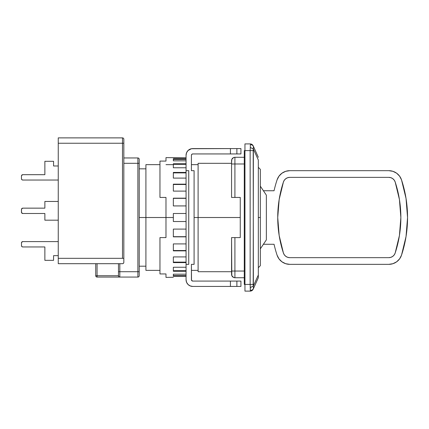 <?xml version="1.0" encoding="UTF-8"?>
<svg xmlns="http://www.w3.org/2000/svg" width="429" height="429" viewBox="0 0 429 429"><rect width="100%" height="100%" fill="white"/><g stroke="black" fill="none" stroke-linecap="round" stroke-linejoin="round"><path stroke-width="0.64" d="M240.261 217.514L198.107 217.514L198.107 271.713L198.107 217.514L194.09 217.514L240.261 217.514M165.985 217.514L145.914 217.514L145.914 270.372L145.914 217.514L139.221 217.514L145.914 217.514L145.914 164.65L145.914 217.514L165.985 217.514L165.985 237.586L159.963 237.586L159.963 273.938L165.985 273.938L165.985 277.402L165.985 273.938L159.963 273.938L159.963 237.586L165.985 237.586L165.985 217.514L173.348 217.514L165.985 217.514L165.985 197.437L165.985 217.514M258.328 157.287L253.373 146.273L253.373 149.019L258.328 160.033L258.328 274.989L253.373 286.004L253.373 288.749L258.328 277.735L258.328 274.989L258.328 277.735L253.373 288.749C252.751 289.832 251.732 290.358 250.322 290.326L250.145 291.119A3.346 3.346 0 0 0 253.196 289.146A3.346 3.346 0 0 1 250.145 291.119L250.322 290.326C251.732 290.358 252.751 289.832 253.373 288.749L253.373 286.004L258.328 274.989L258.328 160.033L253.373 149.019L253.196 150.595L253.373 286.004L253.196 284.427L250.145 284.427L250.322 287.58L253.373 286.004L250.322 287.58L250.322 290.326L250.145 284.427L253.196 284.427L253.373 149.019L250.322 147.442L250.145 150.595L253.196 150.595L250.145 150.595L250.145 284.427L244.948 284.427L244.948 291.119L250.145 291.119L244.948 291.119L244.948 150.595L250.145 150.595L250.322 147.442L253.373 149.019L253.373 146.273L258.328 157.287M253.196 145.876L253.373 146.273L253.196 145.876A3.346 3.346 180 0 0 250.145 143.903A3.346 3.346 -0 0 1 253.196 145.876M250.322 144.696C251.732 144.664 252.751 145.19 253.373 146.273C252.751 145.19 251.732 144.664 250.322 144.696L250.322 147.442L250.322 144.696M250.145 143.903L244.948 143.903L244.948 150.595L250.145 150.595L250.145 284.427L244.948 284.427L244.948 150.595L244.278 150.595L244.278 153.941L244.948 153.941L244.278 153.941L244.278 150.595L244.948 150.595L244.948 143.903L250.145 143.903M244.948 281.081L244.278 281.081L244.278 153.941L244.278 284.427L244.948 284.427L244.278 284.427L244.278 281.081L244.948 281.081M231.74 159.556A3.346 3.346 0 0 0 231.563 160.634C231.762 158.601 232.877 157.486 234.91 157.287C232.877 157.486 231.762 158.601 231.563 160.634L231.563 163.98L234.91 163.98L234.91 157.287A3.346 3.346 0 0 0 233.875 157.454M233.875 277.568A3.346 3.346 0 0 0 234.91 277.735C232.877 277.536 231.762 276.421 231.563 274.388C231.762 276.421 232.877 277.536 234.91 277.735L234.91 271.042L231.563 271.042L231.563 274.388A3.346 3.346 0 0 0 231.74 275.466M231.816 275.67L231.563 237.586L231.563 271.042L234.91 271.042L234.91 237.586L231.563 237.586L234.91 237.586L234.91 277.735L244.278 277.735L234.91 277.735L233.628 277.483L231.816 275.67L232.545 276.753M234.91 157.287L244.278 157.287L234.91 157.287L234.91 163.98L244.278 163.98L231.563 163.98L231.563 197.437L234.91 197.437L234.91 163.98L234.91 197.437L240.261 197.437L240.261 237.586L234.91 237.586L240.261 237.586L240.261 197.437L231.563 197.437L231.563 163.98M244.278 271.042L234.91 271.042L244.278 271.042M233.628 157.545L231.816 159.352L231.563 163.326L198.107 163.31L198.107 217.514L198.107 163.31M231.816 159.352L232.545 158.269M260.339 217.514L258.328 217.514L260.339 217.514L260.339 265.69L260.339 169.332L260.339 217.514M260.339 186.17L266.361 195.168L266.361 239.854L266.361 195.168L263.358 190.664M285.864 178.63L284.384 180.105L283.43 181.96A113.755 113.755 0 0 0 283.43 253.062A113.755 113.755 0 0 1 283.43 181.96A6.692 6.692 0 0 1 289.789 177.365L287.725 177.686L285.837 178.652M388.803 257.663L289.789 257.663A6.692 6.692 0 0 1 283.43 253.062A6.692 6.692 0 0 0 285.864 256.392L287.725 257.336L289.789 257.663L388.803 257.663L390.867 257.336L392.728 256.392L394.208 254.917L395.163 253.062L399.426 235.51L400.858 217.514L399.426 199.512L395.163 181.96L394.208 180.105A6.692 6.692 0 0 0 388.803 177.365A6.692 6.692 0 0 1 395.163 181.96A113.755 113.755 0 0 1 395.163 253.062A6.692 6.692 0 0 1 388.803 257.663A6.692 6.692 0 0 0 395.163 253.062A113.755 113.755 0 0 0 395.163 181.96A6.692 6.692 0 0 0 394.208 180.11L392.728 178.63L390.867 177.686L388.803 177.365L289.789 177.365L388.803 177.365M393.28 179.081L392.728 178.63M401.517 179.869L406.032 198.45L401.517 179.869L399.608 176.158L396.653 173.214L392.926 171.321L388.803 170.672L289.789 170.672L388.803 170.672A13.385 13.385 0 0 1 401.517 179.869A120.447 120.447 0 0 1 401.517 255.153A13.385 13.385 0 0 1 388.803 264.35L289.789 264.35L285.666 263.701L281.944 261.808L278.984 258.864L277.075 255.153A120.447 120.447 0 0 1 274.056 244.278L263.422 244.267L260.339 248.852L266.361 239.854L260.339 248.852M277.075 179.869A120.447 120.447 0 0 0 274.056 190.744L263.685 190.744A3.346 3.346 0 0 0 263.422 190.755L274.056 190.744A120.447 120.447 0 0 1 277.075 179.869L278.984 176.158L281.944 173.214L285.666 171.321L289.789 170.672A13.385 13.385 0 0 0 277.075 179.869L278.984 176.158M406.032 198.45L407.55 217.514L406.032 236.572L401.517 255.153L399.608 258.864L396.653 261.808L392.926 263.701L388.803 264.35L289.789 264.35A13.385 13.385 0 0 1 277.075 255.153A120.447 120.447 0 0 1 274.056 244.278L263.685 244.278A3.346 3.346 0 0 1 263.422 244.267M283.43 181.96L279.166 199.512L277.735 217.514L279.166 235.51L283.43 253.062L284.384 254.917L285.864 256.392M395.163 181.96L394.208 180.105M278.984 258.864L277.075 255.153M137.881 157.958L123.831 157.958L137.881 157.958A1.341 1.341 0 0 1 139.221 159.293A1.341 1.341 0 0 0 137.881 157.958L137.881 163.31L137.881 157.958M118.479 275.729L97.067 275.729L118.479 275.729L118.479 263.685L118.479 271.713L137.881 271.713L137.881 163.31L123.831 163.31L139.221 163.31L139.221 159.293L139.221 163.31L137.881 163.31L137.881 271.713L119.814 271.713L119.814 277.064L137.881 277.064L137.881 271.713L139.221 271.713L139.221 163.31L139.221 271.713L137.881 271.713L137.881 277.064A1.341 1.341 0 0 0 139.221 275.729L139.221 271.713L139.221 275.729A1.341 1.341 0 0 1 137.881 277.064L97.067 277.064A1.341 1.341 -0 0 1 95.726 275.729L97.067 275.729L97.067 277.064A1.341 1.341 -0 0 1 95.726 275.729L97.067 275.729L97.067 277.064L119.814 277.064L119.814 263.685L119.814 271.713L118.479 271.713L118.479 275.729A1.341 1.341 0 0 0 119.814 277.064A1.341 1.341 0 0 1 118.479 275.729L118.871 276.673L119.814 277.064M53.571 165.985L53.571 161.304L44.868 161.304L53.571 161.304L53.571 165.985L58.253 165.985L53.571 165.985M44.868 174.683L44.868 161.304L44.868 174.683L22.791 174.683A1.341 1.341 0 0 0 21.552 175.509L21.45 176.024A1.341 1.341 0 0 1 22.791 174.683L21.552 175.509M21.45 176.024L21.45 178.7L21.45 176.024L21.45 178.7L21.841 179.649A1.341 1.341 0 0 0 22.791 180.041A1.341 1.341 0 0 1 21.45 178.7L21.841 179.649L22.791 180.041L58.253 180.041M44.868 220.19L58.253 220.19L44.868 220.19L44.868 213.497L22.791 213.497A1.341 1.341 0 0 1 21.45 212.157L21.45 209.481A1.341 1.341 0 0 1 22.791 208.145L44.868 208.145L44.868 201.453L58.253 201.453L44.868 201.453L44.868 208.145L22.791 208.145A1.341 1.341 0 0 0 21.552 208.971L21.45 212.157L21.841 213.106A1.341 1.341 0 0 0 22.791 213.497L44.868 213.497L44.868 220.19M58.253 241.602L22.791 241.602A1.341 1.341 0 0 0 21.552 242.428L21.45 242.937A1.341 1.341 0 0 1 22.791 241.602L21.552 242.428M21.45 242.937L21.552 246.128A1.341 1.341 0 0 0 22.791 246.954A1.341 1.341 0 0 1 21.45 245.613L21.841 246.562L22.791 246.954L44.868 246.954L22.791 246.954L44.868 246.954L44.868 260.339L44.868 246.954M44.868 260.339L53.571 260.339L53.571 255.652L58.253 255.652L53.571 255.652L53.571 260.339L44.868 260.339M123.831 262.344A1.341 1.341 0 0 1 122.49 263.685L58.253 263.685L58.253 258.328L122.49 258.328L122.49 137.881L58.253 137.881L58.253 143.238L122.49 143.238L122.49 137.881L58.253 137.881L58.253 143.238L123.831 143.238L123.831 139.221A1.341 1.341 0 0 0 122.49 137.881A1.341 1.341 0 0 1 123.831 139.221L123.831 143.238L122.49 143.238L122.49 258.328L123.831 258.328L123.831 143.238L123.831 258.328L58.253 258.328L58.253 143.238L58.253 263.685L122.49 263.685A1.341 1.341 0 0 0 123.831 262.344L123.831 258.328M123.005 263.583L123.729 262.859M95.726 263.685L95.726 275.729L95.726 263.685M139.221 272.442L139.221 275.445M21.45 209.481L21.552 212.671L22.791 213.497L44.868 213.497M21.45 178.7L21.841 179.649L21.45 178.7M21.45 212.157L21.841 213.106L21.45 212.157M21.45 245.613L21.552 246.128L21.45 245.613M44.868 208.145L22.791 208.145L21.552 208.971M119.305 276.962L118.871 276.673M97.067 275.729L97.067 263.685L97.067 275.729M123.831 259.062L123.831 262.06M173.348 221.525L173.348 217.514L173.348 221.525L186.063 221.525L173.348 221.525M173.348 229.097L186.063 229.097L173.348 229.097L173.348 236.856L173.348 229.097M186.063 236.856L173.348 236.856L186.063 236.856M173.348 243.913L186.063 243.913L173.348 243.913L173.348 250.863L173.348 243.913M186.063 250.863L173.348 250.863L186.063 250.863M173.348 256.923L186.063 256.923L173.348 256.923L173.348 262.602L173.348 256.923M186.063 262.602L173.348 262.602L186.063 262.602M173.348 267.251L186.063 267.251L173.348 267.251L173.348 271.267L173.348 267.251M186.063 271.267L173.348 271.267L186.063 271.267M173.348 274.19L186.063 274.19L173.348 274.19L173.348 276.271L173.348 274.19M186.063 276.271L173.348 276.271L186.063 276.271M173.348 277.268L165.985 277.402M186.063 159.4L173.348 159.4L186.063 159.4M186.063 164.334L173.348 164.334L186.063 164.334M186.063 172.892L173.348 172.892L186.063 172.892M186.063 184.491L173.348 184.491L186.063 184.491M186.063 198.343L173.348 198.343L186.063 198.343M173.348 236.679L186.063 236.679L173.348 236.679M173.348 250.531L186.063 250.531L173.348 250.531M173.348 262.13L186.063 262.13L173.348 262.13M173.348 270.688L186.063 270.688L173.348 270.688M173.348 275.622L186.063 275.622L173.348 275.622M240.932 148.59L240.932 153.941L240.932 148.59L236.883 148.59L236.883 153.941L240.932 153.941L236.883 153.941L236.883 148.59L230.416 148.59L230.416 153.941L236.883 153.941L230.416 153.941L230.416 148.59L191.447 148.718L188.02 150.547L186.572 152.719L186.063 155.282A6.692 6.692 0 0 1 192.755 148.59L240.932 148.59M186.063 170.672L188.739 170.672L188.739 264.35L186.063 264.35L186.063 170.672L186.063 279.74L186.572 282.303L188.02 284.475L190.192 285.923L192.755 286.433A6.692 6.692 0 0 1 186.063 279.74L186.063 264.35L188.739 264.35L188.739 170.672L186.063 170.672L186.063 155.282L186.063 170.672M240.932 286.433L240.932 281.081L240.932 286.433L236.883 286.433L236.883 281.081L240.932 281.081L230.416 281.081L230.416 286.433L240.932 286.433M173.348 157.759L186.063 157.759L165.985 157.62L165.985 161.089L159.963 161.089L159.963 197.437L165.985 197.437L159.963 197.437L159.963 161.089L165.985 161.089L165.985 157.62M186.063 158.751L173.348 158.751L173.348 160.832L186.063 160.832L173.348 160.832L173.348 158.751L186.063 158.751M186.063 163.755L173.348 163.755L173.348 167.771L186.063 167.771L173.348 167.771L173.348 163.755L186.063 163.755M186.063 172.42L173.348 172.42L173.348 178.099L186.063 178.099L173.348 178.099L173.348 172.42L186.063 172.42M186.063 184.159L173.348 184.159L173.348 191.109L186.063 191.109L173.348 191.109L173.348 184.159L186.063 184.159M186.063 198.166L173.348 198.166L173.348 205.925L186.063 205.925L173.348 205.925L173.348 198.166L186.063 198.166M186.063 213.497L173.348 213.497L173.348 217.514L173.348 213.497L186.063 213.497M192.755 153.941L230.416 153.941L192.755 153.941A1.341 1.341 0 0 0 191.414 155.282L191.806 154.333L192.755 153.941L192.24 154.043M192.755 281.081L230.416 281.081L230.416 286.433L192.755 286.433L236.883 286.433L236.883 281.081L192.755 281.081L191.516 280.255L191.414 264.35L194.09 264.35L194.09 170.672L194.09 264.35L191.414 264.35L191.414 279.74A1.341 1.341 0 0 0 192.755 281.081L191.806 280.689L191.414 279.74M191.414 155.282L191.414 170.672L194.09 170.672L191.414 170.672L191.414 155.282L191.806 154.333M187.189 151.56L186.572 152.719M186.572 282.303L187.189 283.462M188.02 284.475L189.033 285.306M231.563 271.713L198.107 271.713M198.107 270.372L191.414 270.372M159.963 270.372L145.914 270.372M145.914 266.195L139.221 266.195M145.914 168.833L139.221 168.833M198.107 164.65L191.414 164.65M173.348 164.65L165.985 164.65M159.963 164.65L145.914 164.65M258.328 267.696L260.339 265.69M258.328 167.326L260.339 169.332"/></g></svg>

